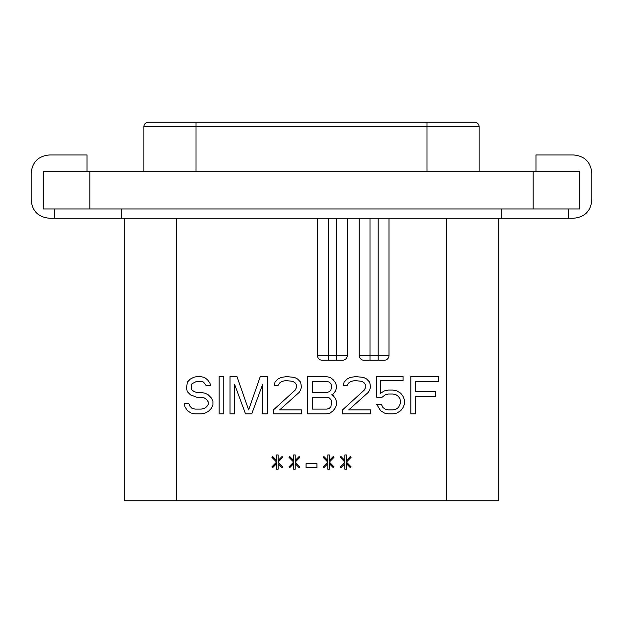 <?xml version="1.0" encoding="UTF-8"?>
<svg xmlns="http://www.w3.org/2000/svg" width="623" height="623" viewBox="0 0 623 623"><rect width="100%" height="100%" fill="white"/><g stroke="black" fill="none" stroke-linecap="round" stroke-linejoin="round"><path stroke-width="0.93" d="M533.171 171.699L579.74 171.699L579.74 208.954L43.26 208.954L43.26 171.699L533.171 171.699L533.171 208.954M568.565 208.954L568.565 218.268L573.222 218.268C584.693 217.318 590.9 211.111 591.85 199.64L591.85 173.56C590.9 162.089 584.693 155.875 573.222 154.932L535.967 154.932L535.967 171.699M568.565 218.268L49.778 218.268C38.307 217.318 32.1 211.111 31.15 199.64L31.15 173.56C32.1 162.089 38.307 155.875 49.778 154.932L87.033 154.932L87.033 171.699M501.764 208.954L501.764 218.268M121.236 208.954L121.236 218.268M378.184 360.211L378.184 355.554L369.992 355.554L369.992 360.211L363.848 360.211L384.336 360.211A4.657 4.657 0 0 0 388.993 355.554L388.993 218.268M369.992 218.268L369.992 355.554L359.191 355.554A4.657 4.657 0 0 0 363.848 360.211A4.657 4.657 0 0 1 359.191 355.554L359.191 218.268M498.712 218.268L498.712 500.853L124.288 500.853L124.288 218.268M342.611 360.211A4.657 4.657 0 0 0 347.268 355.554A4.657 4.657 0 0 1 342.611 360.211L336.459 360.211L336.459 355.554L317.457 355.554A4.657 4.657 0 0 0 322.114 360.211L328.266 360.211L322.114 360.211A4.657 4.657 0 0 1 317.457 355.554L317.457 218.268M205.94 385.326L210.597 385.326L209.826 382.943L207.498 379.773L204.391 377.398L200.513 376.604L196.627 376.604L193.519 377.398L190.42 378.979L187.313 382.156L186.534 388.495L187.313 391.665L190.42 394.834L196.627 397.217L201.284 397.217L204.391 398.004L206.719 399.592L208.269 401.967L208.269 404.35L206.719 406.726L204.391 408.314L201.284 409.101L195.077 409.101L191.97 408.314L189.641 405.931L188.862 403.556L184.206 403.556L184.984 406.726L187.313 410.689L191.191 413.065L195.077 413.859L201.284 413.859L205.169 413.065L208.269 411.484L211.376 408.314L212.926 405.145L212.926 401.181L211.376 398.004L208.269 394.834L205.169 393.253L201.284 392.459L196.627 392.459L194.298 391.665L191.97 390.084L191.191 387.701L191.97 383.737L196.627 381.362L201.284 381.362L203.612 382.156L205.94 385.326M223.797 413.859L223.797 376.604L219.14 376.604L219.14 413.859L223.797 413.859M262.602 384.531L262.602 413.859L267.259 413.859L267.259 376.604L260.274 376.604L248.632 409.895L236.989 376.604L230.004 376.604L230.004 413.859L234.661 413.859L234.661 384.531L245.524 413.859L251.739 413.859L262.602 384.531M273.466 409.895L273.466 413.859L301.407 413.859L301.407 409.895L279.68 409.895L299.079 392.459L300.636 390.084L301.407 386.906L300.636 382.156L297.529 378.979L294.422 377.398L286.666 376.604L281.23 377.398L278.123 378.979L275.023 382.156L274.245 385.326L278.123 385.326L279.68 382.943L282.009 381.362L285.887 380.567L292.872 381.362L295.201 382.943L296.75 385.326L296.75 386.906L295.201 390.084L273.466 409.895M331.677 394.834L333.235 394.04L335.563 390.87L336.334 388.495L336.334 385.326L335.563 382.943L333.235 379.773L330.128 377.398L326.25 376.604L307.622 376.604L307.622 413.859L326.25 413.859L330.128 413.065L333.235 410.689L335.563 407.52L336.334 405.145L336.334 401.181L335.563 398.798L333.235 395.628L331.677 394.834M342.549 409.895L342.549 413.859L370.49 413.859L370.49 409.895L348.755 409.895L368.162 392.459L369.712 390.084L370.49 386.906L369.712 382.156L366.604 378.979L363.505 377.398L355.741 376.604L350.305 377.398L347.206 378.979L344.098 382.156L343.32 385.326L347.206 385.326L348.755 382.943L351.084 381.362L354.962 380.567L361.947 381.362L364.276 382.943L365.833 385.326L365.833 386.906L364.276 390.084L342.549 409.895M382.133 397.217L385.232 394.834L388.339 394.04L392.996 394.04L396.103 394.834L398.432 396.423L399.982 398.798L400.76 402.762L398.432 407.52L396.103 409.101L392.996 409.895L388.339 409.895L385.232 409.101L382.904 407.52L381.354 404.35L376.697 404.35L380.575 410.689L384.461 413.065L388.339 413.859L392.996 413.859L396.874 413.065L400.76 410.689L403.089 407.52L404.639 403.556L404.639 400.387L403.089 396.423L400.76 393.253L396.874 390.87L392.996 390.084L388.339 390.084L384.461 390.87L380.575 393.253L380.575 380.567L403.089 380.567L403.089 376.604L376.697 376.604L376.697 397.217L382.133 397.217M278.123 454.938L276.573 454.938L276.573 460.49L272.695 456.527L271.916 457.313L276.573 462.071L271.916 466.829L272.695 467.624L276.573 463.66L276.573 469.205L278.123 469.205L278.123 463.66L282.009 467.624L282.78 466.829L278.123 462.071L282.78 457.313L282.009 456.527L278.123 460.49L278.123 454.938M295.201 454.938L293.651 454.938L293.651 460.49L289.765 456.527L288.994 457.313L293.651 462.071L288.994 466.829L289.765 467.624L293.651 463.66L293.651 469.205L295.201 469.205L295.201 463.66L299.079 467.624L299.858 466.829L295.201 462.071L299.858 457.313L299.079 456.527L295.201 460.49L295.201 454.938M316.936 467.624L316.936 463.66L306.064 463.66L306.064 467.624L316.936 467.624M329.349 454.938L327.799 454.938L327.799 460.49L323.921 456.527L323.142 457.313L327.799 462.071L323.142 466.829L323.921 467.624L327.799 463.66L327.799 469.205L329.349 469.205L329.349 463.66L333.235 467.624L334.006 466.829L329.349 462.071L334.006 457.313L333.235 456.527L329.349 460.49L329.349 454.938M346.427 454.938L344.877 454.938L344.877 460.49L340.991 456.527L340.22 457.313L344.877 462.071L340.22 466.829L340.991 467.624L344.877 463.66L344.877 469.205L346.427 469.205L346.427 463.66L350.305 467.624L351.084 466.829L346.427 462.071L351.084 457.313L350.305 456.527L346.427 460.49L346.427 454.938M410.845 413.859L415.502 413.859L415.502 396.423L435.687 396.423L435.687 391.665L415.502 391.665L415.502 381.362L438.794 381.362L438.794 376.604L410.845 376.604L410.845 413.859M336.459 218.268L336.459 355.554L347.268 355.554L347.268 218.268M336.459 360.211L328.266 360.211L328.266 218.268M143.851 171.699L143.851 126.804A4.657 4.657 0 0 1 148.508 122.147L474.492 122.147A4.657 4.657 0 0 1 479.149 126.804L479.149 171.699M312.279 381.362L327.02 381.362L329.349 382.156L330.906 383.737L331.677 386.12L330.906 390.084L329.349 391.665L327.02 392.459L312.279 392.459L312.279 381.362M331.677 401.967L330.906 406.726L329.349 408.314L327.02 409.101L312.279 409.101L312.279 397.217L327.02 397.217L329.349 398.004L330.906 399.592L331.677 401.967M89.829 208.954L89.829 171.699M384.336 360.211A4.657 4.657 0 0 0 388.993 355.554L378.184 355.554L378.184 218.268M446.551 500.853L446.551 218.268M176.449 500.853L176.449 218.268M426.996 122.147L426.996 126.804L479.149 126.804M148.508 122.147A4.657 4.657 0 0 0 143.851 126.804L426.996 126.804L426.996 171.699M196.004 122.147L196.004 171.699M54.435 208.954L54.435 218.268"/></g></svg>
